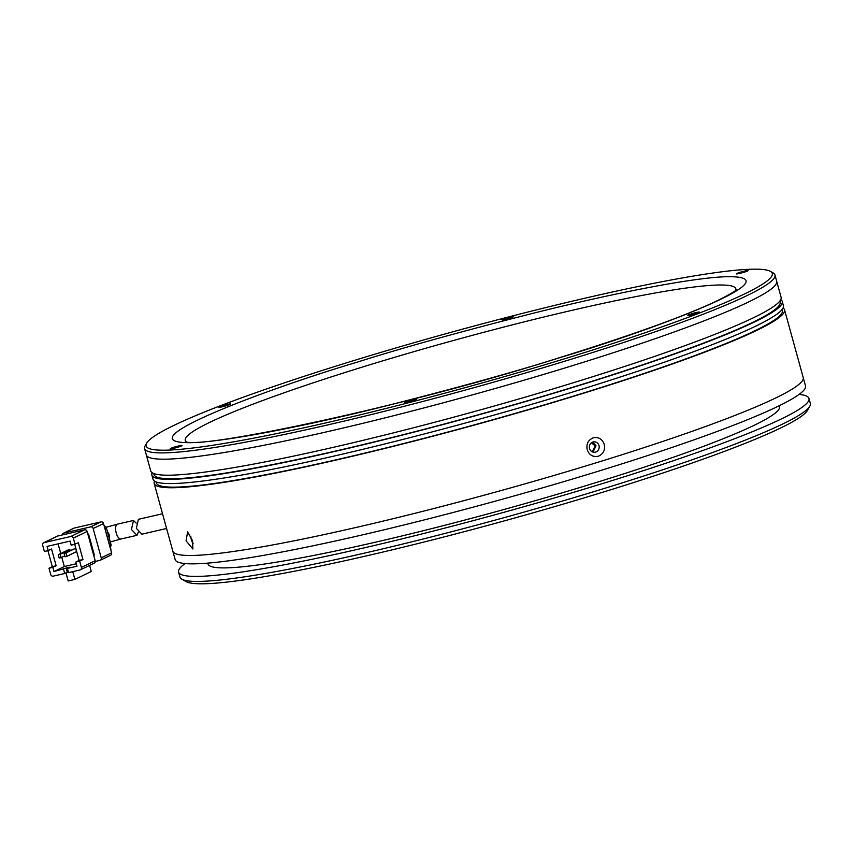 <?xml version="1.0" encoding="UTF-8"?>
<svg xmlns="http://www.w3.org/2000/svg" width="853" height="853" viewBox="0 0 853 853"><rect width="100%" height="100%" fill="white"/><g stroke="black" fill="none" stroke-linecap="round" stroke-linejoin="round"><path stroke-width="1.28" d="M181.881 579.219L186.146 581.618A323.436 28.448 -15.4 0 0 606.675 491.019A323.436 28.448 -15.4 0 0 807.365 410.506L809.796 406.263A326.923 28.746 164.6 0 1 606.952 487.639A326.923 28.746 164.6 0 1 181.881 579.219A326.923 28.746 164.6 0 1 179.983 577.108L178.597 572.086A326.923 28.746 164.6 0 1 185.058 563.556M799.048 394.427A326.923 28.746 164.6 0 1 808.964 398.458A326.923 28.746 164.6 0 1 605.566 482.617A326.923 28.746 164.6 0 1 178.597 572.086M207.769 563.119L208.015 563.982A296.407 26.07 -15.4 0 0 595.127 482.862A296.407 26.07 -15.4 0 0 779.546 406.561L779.311 405.687M154.18 483.438L175.132 559.525A326.923 28.746 -15.4 0 0 602.101 470.056A326.923 28.746 -15.4 0 0 805.509 385.897L803.206 377.527A326.923 28.746 164.6 0 1 599.798 461.686A326.923 28.746 164.6 0 1 172.828 551.155A326.923 28.746 -15.4 0 0 599.798 461.686A326.923 28.746 -15.4 0 0 803.206 377.527L784.547 309.81A326.923 28.746 164.6 0 1 581.149 393.969A326.923 28.746 164.6 0 1 154.18 483.438A326.923 28.746 164.6 0 1 154.5 481.092M591.438 442.782L595.213 445.927L592.44 451.322M589.402 447.761A4.361 4.094 88.6 0 0 589.37 446.609M808.964 398.458L810.35 403.48A326.923 28.746 164.6 0 1 809.796 406.263M138.314 532.165L136.981 535.3L131.458 529.51L133.505 520.447L136.192 523.134M84.628 529.809L70.82 536.473L43.993 542.668L57.791 535.993L84.628 529.809A2.175 1.962 64.2 0 1 87.123 531.462L95.195 560.762L81.387 567.426L79.66 561.146L82.965 559.547L78.359 542.807L71.215 545.291L70.063 541.101L47.064 546.41L48.216 550.59L51.521 548.991L56.138 565.742L52.822 567.341L53.974 571.521L66.15 568.066L67.302 572.246L64.711 573.504L63.559 569.314M48.216 550.59L44.377 551.475L42.65 545.195A2.175 1.962 64.2 0 1 43.62 542.796L57.418 536.121A2.175 1.962 64.2 0 1 57.791 535.993M93.851 563.3A2.175 1.962 -115.8 0 0 95.195 560.762M70.82 536.473A2.175 1.962 64.2 0 1 73.315 538.126L75.043 544.406M93.681 555.292L94.331 554.983L88.563 534.053L87.923 534.362M87.88 534.213L88.563 534.053M47.907 550.665L52.3 566.627L48.994 568.226L50.722 574.506A2.175 1.962 64.2 0 0 53.217 576.148L64.711 573.504M66.15 568.066L69.978 567.181L67.398 568.429L68.549 572.619L80.043 569.964A2.175 1.962 64.2 0 0 80.417 569.836L94.225 563.161M95.28 561.445L99.886 560.378A2.175 1.962 64.2 0 0 101.23 557.841L93.158 528.54L103.512 523.539L111.583 552.84L101.23 557.841M90.663 526.887L63.836 533.072L74.19 528.071L101.017 521.887L90.663 526.887A2.175 1.962 64.2 0 1 93.158 528.54M62.408 534.927A2.175 1.962 64.2 0 1 63.836 533.072M48.994 568.226L52.822 567.341M65.958 572.907L68.176 580.957L74.883 579.411L91.271 571.489L89.597 565.4M72.74 571.649L74.883 579.411M81.387 567.426A2.175 1.962 64.2 0 1 80.417 569.836M67.398 568.429L76.973 566.221L75.821 562.031L79.66 561.146M82.965 559.547L79.137 560.432L74.744 544.481M75.821 562.031L79.137 560.432M52.3 566.627L56.138 565.742M61.789 557.297L64.327 566.52L53.974 571.521M58.089 543.862L60.755 553.522M58.281 554.717L59.209 558.065L61.128 557.627L60.2 554.269L58.281 554.717L67.941 550.046L69.861 549.609L70.095 550.462M64.327 566.52L76.301 563.758M64.039 553.394L75.608 548.276L76.535 551.624L66.875 556.295L65.948 552.947L64.039 553.394L64.956 556.742L66.875 556.295M74.19 528.071A2.175 1.962 -115.8 0 0 73.816 528.199L63.463 533.21M103.512 523.539A2.175 1.962 -115.8 0 0 101.017 521.887M110.24 555.378A2.175 1.962 -115.8 0 0 111.583 552.84M61.128 557.627L64.721 555.889M69.861 549.609L60.2 554.269M75.608 548.276L65.948 552.947M110.879 550.302A4.361 3.913 -115.8 0 0 110.741 548.586L110.453 548.724M104.461 526.962L110.741 548.586M104.738 526.823A4.361 3.913 -115.8 0 0 103.981 525.256M105.175 528.391L106.39 527.804L111.007 544.555L109.792 545.142M110.25 546.826A2.175 1.962 -115.8 0 0 111.007 544.555M106.39 527.804A2.175 1.962 -115.8 0 0 104.482 526.12M162.528 513.762L138.378 519.328L136.373 528.38L141.865 534.181L166.58 528.476M178.266 447.089A6.099 0.533 -15.4 0 0 182.073 445.511A6.099 0.533 -15.4 0 0 174.097 447.185A6.099 0.533 -15.4 0 0 170.301 448.753A6.099 0.533 -15.4 0 0 178.266 447.089M412.703 401.155A6.099 0.533 -15.4 0 0 416.509 399.577A6.099 0.533 -15.4 0 0 408.534 401.251A6.099 0.533 -15.4 0 0 404.738 402.819A6.099 0.533 -15.4 0 0 412.703 401.155M695.707 313.701A6.099 0.533 -15.4 0 0 699.513 312.134A6.099 0.533 -15.4 0 0 691.538 313.797A6.099 0.533 -15.4 0 0 687.742 315.375A6.099 0.533 -15.4 0 0 695.707 313.701M744.274 272.182A6.099 0.533 -15.4 0 0 748.081 270.614A6.099 0.533 -15.4 0 0 740.105 272.288A6.099 0.533 -15.4 0 0 736.31 273.856A6.099 0.533 -15.4 0 0 744.274 272.182M509.838 318.116A6.099 0.533 -15.4 0 0 513.645 316.548A6.099 0.533 -15.4 0 0 505.669 318.222A6.099 0.533 -15.4 0 0 501.873 319.79A6.099 0.533 -15.4 0 0 509.838 318.116M226.834 405.57A6.099 0.533 -15.4 0 0 230.641 404.002A6.099 0.533 -15.4 0 0 222.665 405.665A6.099 0.533 -15.4 0 0 218.869 407.244A6.099 0.533 -15.4 0 0 226.834 405.57M166.356 450.171A324.748 28.554 164.6 0 1 146.663 443.155A324.748 28.554 164.6 0 1 412.66 343.109A324.748 28.554 164.6 0 1 752.015 269.196A324.748 28.554 164.6 0 1 770.376 271.35A324.748 28.554 164.6 0 1 532.88 368.336A324.748 28.554 164.6 0 1 166.356 450.171M146.663 443.155L145.138 445.81A326.923 28.746 -15.4 0 0 144.583 448.593A326.923 28.746 -15.4 0 0 164.97 452.868A326.923 28.746 -15.4 0 0 571.553 359.124A326.923 28.746 -15.4 0 0 774.95 274.965A326.923 28.746 -15.4 0 0 773.042 272.853L770.376 271.35M774.95 274.965L781.092 297.249A326.923 28.746 -15.4 0 1 577.684 381.408A326.923 28.746 -15.4 0 1 150.714 470.877L146.311 454.873A326.923 28.746 -15.4 0 0 573.28 365.404A326.923 28.746 -15.4 0 0 776.678 281.245A326.923 28.746 164.6 0 1 573.28 365.404A326.923 28.746 164.6 0 1 146.311 454.873L144.583 448.593M592.664 442.121L595.991 445.682L593.08 452.015M598.987 445.607A5.235 4.915 -91.4 0 1 594.392 452.293A5.235 4.915 -91.4 0 1 589.551 448.529A5.235 4.915 -91.4 0 1 594.146 441.833A5.235 4.915 -91.4 0 1 598.987 445.607M193.173 543.638A5.235 1.727 72.8 0 1 191.328 539.608A5.235 1.727 72.8 0 1 190.859 536.196M604.244 444.402C605.31 450.107 603.327 454.052 598.294 456.238C592.92 457.272 589.22 455.086 587.195 449.67C586.15 443.955 588.165 440.009 593.23 437.824C598.571 436.789 602.239 438.975 604.244 444.402M192.543 540.663L192.906 549.012L186.071 540.823L187.607 531.877L192.543 540.663M156.003 481.87L156.28 482.862A324.748 28.554 -15.4 0 0 580.403 393.979A324.748 28.554 -15.4 0 0 782.446 310.385L782.169 309.394M151.866 475.068L153.028 479.247A326.923 28.746 -15.4 0 0 579.997 389.778A326.923 28.746 -15.4 0 0 783.395 305.619L782.244 301.429A326.923 28.746 164.6 0 1 578.835 385.588A326.923 28.746 164.6 0 1 151.866 475.068A326.923 28.746 164.6 0 1 152.197 472.722M153.7 473.5L153.977 474.481A324.748 28.554 -15.4 0 0 578.099 385.609A324.748 28.554 -15.4 0 0 780.143 302.015L779.866 301.024M783.075 307.954A326.923 28.746 164.6 0 1 784.547 309.81M780.762 299.584A326.923 28.746 164.6 0 1 782.244 301.429M109.429 538.829A7.624 6.856 -115.8 0 0 109.28 535.172A7.624 6.856 -115.8 0 0 107.521 531.888M110.293 541.954L120.955 539A7.624 3.284 -103 0 1 116.221 533.029A7.624 3.284 -103 0 1 117.533 524.137L106.167 527.261M73.315 538.126L87.123 531.462M561.029 357.268C643.684 332.894 799.474 276.031 727.758 276.692C694.257 277.182 612.166 293.635 538.861 311.825C463.179 330.953 402.669 347.715 357.354 362.109C274.698 386.484 118.898 443.336 190.614 442.675C224.126 442.185 306.216 425.743 379.521 407.542C455.203 388.414 515.702 371.652 561.029 357.268M186.135 441.694A285.51 25.11 164.6 0 1 362.92 366.907A285.51 25.11 164.6 0 1 717.991 285.03A285.51 25.11 164.6 0 1 735.723 290.308M120.955 539L136.981 535.3M110.613 555.239L100.259 560.25M117.533 524.137L133.505 520.447M736.31 289.796C733.815 290.99 740.873 288.719 717.373 300.704C685.055 315.983 632.755 334.866 560.496 357.354C404.109 407.489 196.766 449.926 185.368 441.555"/></g></svg>
